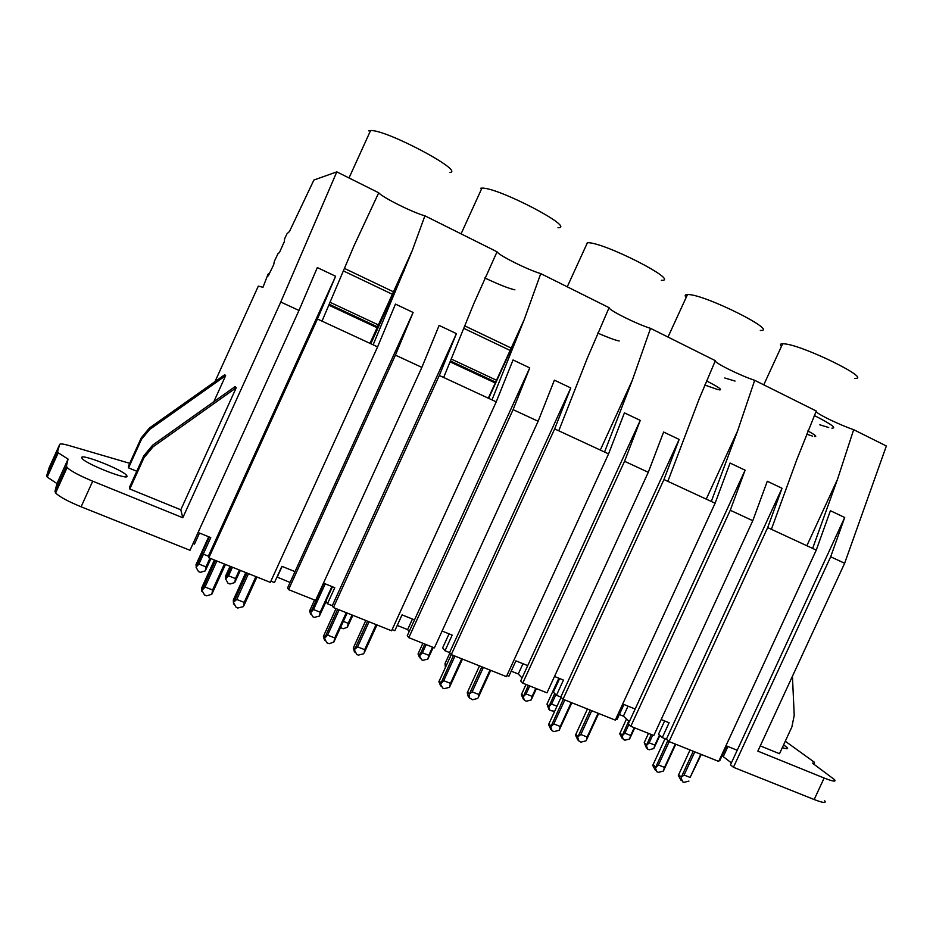 <?xml version="1.0" encoding="UTF-8"?>
<svg xmlns="http://www.w3.org/2000/svg" width="933" height="933" viewBox="0 0 933 933"><rect width="100%" height="100%" fill="white"/><g stroke="black" fill="none" stroke-linecap="round" stroke-linejoin="round"><path stroke-width="1.4" d="M816.258 550.097L767.672 527.588L669.043 741.572L718.713 761.41L816.258 550.097L830.405 510.713L844.703 517.5L830.673 556.779L844.645 563.252L757.853 751.123L824.142 778.029C832.889 781.469 836.353 782.006 834.545 779.661L812.421 763.112C814.544 763.532 815.08 763.147 814.054 761.993L785.283 741.234M812.643 548.417L837.472 479.387L853.672 429.681L886.35 445.986L844.645 563.252M284.168 242.662L284.647 238.708L286.991 233.786L289.475 231.466L313.896 180.034L336.813 171.87L378.728 192.781C382.11 197.26 413.412 212.841 424.912 215.815L497.044 251.793C498.42 255.21 528.09 269.975 540.755 273.602L609.086 307.68C608.678 310.129 636.842 324.148 650.534 328.358L715.354 360.686C713.337 362.261 740.102 375.591 754.692 380.314L816.27 411.021L796.782 459.701L771.381 529.303M853.672 429.681C839.665 424.947 816.328 413.634 816.095 411.441M831.874 428.154C836.983 428.294 831.128 424.083 814.322 415.512M819.85 424.807L828.726 427.536M724.766 377.982L735.076 381.072M824.142 778.029L814.182 799.534L733.443 767.288L830.673 556.779M733.443 767.288L730.492 764.827L844.703 517.5M719.215 760.313L719.833 760.57L726.585 745.957L737.222 750.26M664.634 720.941L658.511 734.224L662.267 737.571L669.101 722.748L661.17 719.553M669.043 741.572L666.384 739.216L662.267 737.571M767.672 527.588L782.041 488.274L767.288 481.265L752.791 520.696L730.259 510.258L745.105 470.185L730.061 463.048L715.098 503.237L711.296 501.464L737.56 431.034L754.692 380.314M666.384 739.216L782.041 488.274M781.422 346.446C779.801 344.662 780.221 343.752 782.682 343.717L784.945 343.892C804.573 345.921 872.507 379.498 854.85 378.343M792.432 676.273L794.228 715.319L791.884 726.947L779.51 753.712L760.278 745.875M782.332 747.613C786.822 749.094 788.432 749.082 787.16 747.566L783.615 744.826M214.998 381.62L258.324 286.128L262.978 287.294L268.098 274.069L268.937 273.661L268.424 275.83M328.813 305.149L377.923 328.113M450.044 361.841L495.598 383.136M283.889 242.533L279.41 252.691L278.116 253.391L274.395 261.24L273.661 264.797L268.319 275.771M511.552 348.231L464.739 325.874M394.274 292.204L344.429 268.401M510.468 350.61L463.736 328.311M393.155 294.653L343.367 270.897M814.182 799.534C822.953 802.916 826.475 803.348 824.737 800.829M722.072 755.73L731.39 762.891M752.791 520.696L653.823 735.496L630.79 726.306L730.259 510.258M615.803 718.993L617.051 719.495L623.955 704.497L635.151 709.022L628.271 723.973L630.79 726.306M619.337 714.526L623.419 716.159L629.355 721.606M624.55 461.287L648.283 472.285L546.983 692.834L522.725 683.143L624.55 461.287L640.26 420.386L624.422 412.864L608.573 453.881L604.561 452.027L632.376 380.128L650.534 328.358M506.922 675.48L508.87 676.25L515.926 660.867L527.716 665.626L520.684 680.973L522.725 683.143M511.202 671.154L518.281 673.988L522.06 677.964M513.092 409.645L538.131 421.25L434.393 647.875L408.806 637.659L513.092 409.645L529.757 367.894L513.045 359.951L496.239 401.843L491.994 399.884L524.241 319.564L540.755 273.602M392.117 629.588L394.834 630.685L402.065 614.87L414.509 619.885L407.289 635.653L408.806 637.659M397.236 625.437L407.628 629.612L409.155 631.594M395.417 355.135L421.868 367.392L315.576 600.42L288.542 589.633L395.417 355.135L413.109 312.473L395.464 304.088L377.597 346.878L317.43 319.004L335.612 276.261L317.325 267.573L298.968 310.456L280.775 302.024L182.81 517.745L92.705 481.183L81.101 506.794L189.994 550.283L298.968 310.456M270.897 581.142L274.465 582.577L281.883 566.319L295.015 571.626L287.621 587.837L288.542 589.633M277.008 577.014L290.07 582.46M193.049 543.554L194.472 544.126L199.51 533.058M129.722 463.316L69.112 445.566C63.292 443.886 60.155 443.513 59.677 444.435L57.624 451.572L46.673 475.76L47.233 477.101L56.971 483.562L54.977 491.458L55.618 492.974C59.362 496.741 67.852 501.348 81.101 506.794M46.673 475.76L49.134 467.76L59.677 444.435M723.425 756.266L727.927 746.505M812.41 436.049L806.555 434.172L812.41 436.049M807.861 430.941C815.255 434.965 817.46 436.819 814.462 436.504C817.46 436.819 815.255 434.965 807.861 430.941M322.025 321.127L354.155 245.484L378.728 192.781M336.813 171.87L280.775 302.024M128.544 467.865L128.451 466.127L141.256 437.857L149.432 428.014L224.76 374.704L225.634 375.696L149.7 429.448L141.466 439.361L128.544 467.865L136.778 471.258M213.82 401.726L225.634 375.696M129.792 489.009L129.675 486.921L143.729 455.922L152.685 445.123L235.174 386.565L236.224 387.755L153.012 446.849L143.974 457.741L129.792 489.009L180.804 509.791L236.224 387.755M180.804 509.791L182.81 517.745M424.912 215.815L412.188 250.72L373.13 344.813M377.597 346.878L270.337 582.367L208.852 557.806L317.43 319.004M208.852 557.806L208.351 556.173L335.612 276.261M208.351 556.173L203.254 554.132L210.765 537.606L198.076 532.475M54.977 491.458L66.43 466.162L67.129 467.55C70.955 471.13 79.48 475.667 92.705 481.183M57.624 451.572L58.219 452.808L68.051 459.083L66.43 466.162M127.04 476.157L126.503 475.224C122.083 469.602 81.323 453.473 81.649 457.543L82.186 458.593C86.769 464.389 128.684 480.74 127.04 476.157M421.868 367.392L439.128 325.419L456.435 333.629L439.315 375.474L443.665 377.48L473.906 303.435L497.044 251.793M368.71 130.842L370.576 130.538C386.204 129.465 464.832 171.229 449.986 172.453M209.307 537.011L202.589 551.811L203.254 554.132M56.971 483.562L68.051 459.083M277.136 577.27L282.093 566.401M295.015 571.626L413.109 312.473M715.098 503.237L615.29 720.113L563.007 699.237L663.958 479.539L679.166 439.42L663.62 432.037L648.283 472.285M711.296 501.464L663.958 479.539M563.007 699.237L560.803 697.021L679.166 439.42M667.853 481.346L699.202 398.799L715.354 360.686M559.625 678.524L553.362 692.158L556.465 695.295L563.45 680.075L554.505 676.46M560.803 697.021L556.465 695.295M635.151 709.022L745.105 470.185M686.175 297.452C684.472 295.516 684.927 294.536 687.528 294.501L688.519 294.536C706.269 295.061 779.195 331.681 760.325 330.445M623.419 716.159L628.026 706.141M718.13 389.679L704.765 385.049L718.13 389.679M706.491 380.897C718.667 387.113 722.935 390.122 719.285 389.901C722.935 390.122 718.667 387.113 706.491 380.897M608.573 453.881L506.397 676.623L451.28 654.616L554.657 428.9L570.774 387.941L554.389 380.163L538.131 421.25M604.561 452.027L554.657 428.9M440.598 685.907L438.942 681.638L451.269 654.604L449.589 652.575L570.774 387.941M558.762 430.813L587.265 358.295L609.086 307.68M449.041 633.857L442.639 647.852L445.018 650.756L452.178 635.116L442.09 631.046M449.589 652.575L445.018 650.756M527.716 665.626L640.26 420.386M587.254 242.708L587.417 242.708C603.289 241.729 681.3 281.603 661.322 280.297M518.281 673.988L522.993 663.713M619.197 341.011C615.034 340.137 607.85 337.489 597.645 333.058C607.85 337.489 615.034 340.137 619.197 341.011M496.239 401.843L391.58 630.778L333.408 607.546L439.315 375.474M491.994 399.884L443.665 377.48M333.408 607.546L332.276 605.692L456.435 333.629M332.44 586.752L325.874 601.144L327.448 603.768L334.784 587.697L323.459 583.125M332.276 605.692L327.448 603.768M414.509 619.885L529.757 367.894M480.787 188.209L481.918 188.128C497.965 187.125 576.664 228.34 557.981 227.722M407.628 629.612L412.456 619.057M514.911 289.836C509.173 288.635 499.132 284.682 484.787 277.952C499.132 284.682 509.173 288.635 514.911 289.836M675.27 744.067L664.529 767.381L658.418 764.978L669.183 741.63M700.811 754.261L690.117 777.422L684.087 775.055L694.793 751.858M665.042 738.679L652.75 765.422L655.491 770.46M667.865 740.534L655.386 767.941L656.774 771.696L658.43 772.361L663.375 771.066L664.529 767.381M675.76 744.254L663.375 771.066M693.254 751.24L681.3 777.154L684.087 775.055M690.047 749.957L678.326 775.44L681.172 780.548M701.266 754.447L690.117 777.422M688.951 781.084L684.041 782.367L682.699 781.854L681.055 777.994M658.418 764.978L655.386 767.941M659.876 735.449L653.811 748.558L649.193 749.77L647.677 749.152L646.336 745.607L651.316 734.493M646.557 744.814L644.225 742.645L648.493 733.373M644.225 742.645L646.476 748.021M626.498 718.981L619.722 733.758L622.171 738.365M628.865 724.509L624.865 733.186L622.043 735.974L628.76 721.069M622.043 735.974L623.384 739.542L624.947 740.184L629.6 738.971L634.743 727.88M652.738 735.064L649.158 742.831L646.336 745.607M659.479 735.099L654.873 745.094L649.158 742.831M634.242 727.682L630.65 735.484L624.865 733.186M654.873 745.094L653.811 748.558M630.65 735.484L629.6 738.971M571.229 702.514L560.243 726.445L553.805 723.915L564.827 699.96M598.088 713.244L587.16 737.012L580.816 734.516L591.767 710.713M561.083 697.301L548.581 724.591L550.855 729.419M563.299 699.353L550.75 726.982L552.056 730.737L554.062 731.589L559.159 730.271L560.243 726.445M571.847 702.759L559.159 730.271M590.239 710.106L578.005 736.697L580.816 734.516M587.452 708.998L575.474 735.134L577.854 739.997M598.671 713.477L586.472 740.009L587.16 737.012M586.064 740.802L581.002 742.12L579.125 741.338L577.76 737.548M553.805 723.915L550.75 726.982M554.657 711.273L550.015 710.514L548.709 706.934L554.727 693.534M548.942 706.129L546.983 704.077L558.867 678.221M546.983 704.077L548.814 709.243M526.002 684.46L521.325 694.747L523.343 699.155M529.757 685.953L526.084 693.954L523.226 696.834L528.346 685.393M523.226 696.834L524.474 700.391L526.375 701.208L531.157 699.983L536.417 688.612M555.87 694.688L551.555 704.077L548.709 706.934M556.978 706.223L551.555 704.077M535.81 688.367L532.137 696.368L526.084 693.954M532.137 696.368L531.157 699.983M461.718 658.78L450.464 683.353L443.688 680.693L454.954 656.086M490 670.081L478.816 694.479L472.133 691.854L483.341 667.422M453.461 655.491L440.539 684.134L442.709 688.076L444.213 688.671L449.473 687.318L450.464 683.353M462.465 659.083L449.473 687.318M481.836 666.815L469.322 694.117L472.133 691.854M479.504 665.894L467.258 692.729L468.051 696.123L469.509 697.977L469.066 694.992M490.711 670.361L478.221 697.604L478.816 694.479M477.801 698.409L472.588 699.75L469.509 697.977M443.688 680.693L440.609 683.854M446.359 665.322L445.006 663.631L449.904 652.948M445.006 663.631L445.379 667.457M422.871 643.269L418.089 653.823L419.57 657.777M426.171 644.586L422.416 652.797L419.547 655.771L424.783 644.038M419.547 655.771L421.541 659.759L422.952 660.319L427.874 659.071L433.262 647.42M432.527 647.129L428.783 655.328L422.416 652.797M428.783 655.328L427.874 659.071M346.271 612.689L334.749 637.927L327.6 635.128L339.146 609.844M376.104 624.597L364.651 649.671L357.596 646.896L369.071 621.786M336.008 608.584L323.413 636.353L324.462 640.155M337.676 609.249L324.509 638.394L326.842 642.802L329.279 643.665L333.851 642.056L334.749 637.927M347.169 613.039L333.851 642.056M367.59 621.203L354.785 649.251L357.596 646.896M365.794 620.48L353.269 648.062L354.482 652.015M376.955 624.935L364.173 652.925L364.651 649.671M363.73 653.753L358.342 655.118L356.779 654.5L354.517 650.149M327.6 635.128L324.509 638.394M352.861 615.313L347.379 627.186L343.437 628.714L340.487 627.687M314.538 600.012L309.674 610.847L310.607 614.346M325.232 583.848L313.511 609.552L310.631 612.619L323.879 583.3M310.631 612.619L312.823 616.771L314.316 617.366L319.378 616.095L326.095 601.517M352.033 614.987L348.219 623.337L343.356 621.401M331.915 586.542L320.206 612.211L313.511 609.552M348.219 623.337L347.379 627.186M320.206 612.211L319.378 616.095M224.41 564.022L212.596 589.983L205.05 587.02L216.876 561.013M255.91 576.606L244.178 602.38L236.737 599.464L248.493 573.643M214.368 560.022L201.773 587.708L201.831 591.417M215.441 560.441L201.948 590.414L204.525 595.021L206.625 595.814L211.814 594.274L212.596 589.983M225.471 564.442L211.814 594.274M247.047 573.06L233.915 601.902L236.737 599.464M245.822 572.57L233.308 600.071L233.53 604.083M256.937 577.014L243.828 605.785L244.178 602.38M243.361 606.625L237.798 608.024L236.154 607.371L233.635 602.823M205.05 587.02L201.948 590.414M240.352 570.39L234.731 582.565L229.996 584L228.002 583.242L225.646 578.961L231.104 566.693M225.914 578.11L225.378 576.512L230.043 566.273M208.7 536.767L195.942 564.838L196.338 566.378L202.729 552.313M203.441 554.202L198.951 564.068L196.058 567.241L198.484 571.567L200.443 572.326L205.272 570.891L210.928 558.645M232.445 567.229L228.538 575.813L225.646 578.961M239.384 570.005L235.489 578.577L228.538 575.813M209.925 558.237L205.995 566.867L198.951 564.068M235.489 578.577L234.731 582.565M196.338 566.378L196.058 567.241M205.995 566.867L205.272 570.891M806.858 545.735L837.472 479.387M329.186 304.251L378.32 327.238M450.406 360.966L495.994 382.297M370.809 343.729L404.456 269.824M152.685 445.123L153.012 446.849M149.432 428.014L149.7 429.448M141.256 437.857L141.466 439.361M143.729 455.922L143.974 457.741M706.234 499.12L737.56 431.034M600.304 450.056L632.376 380.128M488.659 398.333L521.5 326.468M653.065 764.663L655.619 767.101M678.641 774.693L681.3 777.154M622.264 735.192L620.013 733.046M548.896 723.821L551.006 726.119M575.789 734.364L578.005 736.697M523.46 696.03L521.617 694.012M439.256 680.833L440.877 682.979M467.573 691.924L469.322 694.117M419.792 654.943L418.381 653.065M323.716 635.525L324.777 637.496M353.572 647.234L354.785 649.251M310.887 611.78L309.954 610.065M201.773 587.708L202.228 589.493M233.308 600.071L233.915 601.902M763.765 384.828L782.682 343.717M330.037 302.28L379.195 325.302M451.199 359.03L496.846 380.407M786.624 748.709L787.16 747.566M369.993 343.356L412.188 250.72M55.618 492.974L67.129 467.55M349.035 177.958L370.576 130.538M47.233 477.101L58.219 452.808M125.792 476.798L126.503 475.224M667.993 337.07L687.528 294.501M567.241 286.804L587.417 242.708M488.321 398.169L524.241 319.564M461.077 233.856L481.918 188.128M438.907 681.953L440.539 684.134M419.477 656.027L418.054 654.126"/></g></svg>
